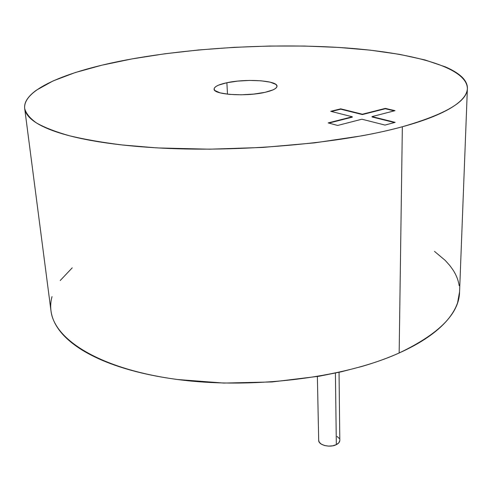 <?xml version="1.0" encoding="UTF-8"?>
<svg xmlns="http://www.w3.org/2000/svg" width="492" height="492" viewBox="0 0 492 492"><rect width="100%" height="100%" fill="white"/><g stroke="black" fill="none" stroke-linecap="round" stroke-linejoin="round"><path stroke-width="0.74" d="M317.377 376.534L318.687 440.365C318.361 445.131 330.089 448.021 336.331 444.645L335.415 373.09L336.331 444.645C338.613 443.47 339.775 442.031 339.812 440.322L339.043 372.296M226.88 82.73L227.482 94.181L226.88 82.73L237.685 81.106L249.592 80.43L260.932 80.786L270.096 82.133L275.711 84.31L276.867 85.614L276.83 87.004L275.582 88.425L273.146 89.821L265.083 92.318C245.908 96.875 213.091 94.636 214.1 89.064C214.297 86.641 218.559 84.532 226.88 82.73C245.914 78.474 277.593 80.522 277.002 86.205C276.879 88.468 272.906 90.503 265.083 92.318L253.854 94.077L241.252 94.808L229.364 94.378L220.121 92.871L214.936 90.559L214.112 89.218L214.506 87.816L216.074 86.42L218.737 85.073L226.88 82.73M24.711 108.683L50.971 310.784C54.108 339.302 99.07 368.397 174.297 379.068C249.339 389.787 343.496 378.299 399.16 352.985C438.889 334.037 459.024 313.785 459.553 292.23L467.388 88.455C467.32 101.457 445.635 114.224 402.345 126.758L399.16 352.985L402.345 126.758C414.338 123.492 424.707 120.066 433.452 116.487C442.173 112.914 449.19 109.298 454.51 105.639C459.805 101.979 463.452 98.369 465.45 94.815C467.431 91.26 467.904 87.828 466.865 84.513C465.819 81.211 463.452 78.074 459.756 75.116C456.066 72.158 451.256 69.403 445.334 66.863L424.842 59.907L399.479 54.335L370.353 50.172L338.422 47.416L304.554 46.045L269.536 46.033L234.063 47.343L198.842 49.95L164.568 53.819L131.979 58.917C197.446 47.269 277.076 43.179 344.849 47.847C411.822 52.626 466.859 67.127 467.388 88.455M131.979 58.917L101.899 65.184L75.245 72.558L53.056 80.934L36.469 90.147C31.98 93.345 28.727 96.623 26.709 99.974C24.705 103.332 24.139 106.703 25 110.097C25.879 113.492 28.352 116.825 32.423 120.103C36.513 123.381 42.287 126.505 49.741 129.482C57.226 132.459 66.365 135.177 77.17 137.649C88 140.115 100.319 142.231 114.132 143.996C127.969 145.755 142.969 147.083 159.131 147.975L209.721 149.187L262.734 147.446L314.652 142.858L362.118 135.774C376.915 133.037 390.322 130.029 402.345 126.758C341.583 143.578 237.421 152.827 155.49 147.772L122.52 144.992C102.336 142.483 84.618 139.402 69.347 135.743C55.639 131.831 44.704 127.582 36.537 122.994C29.957 118.295 26.008 113.48 24.698 108.56C22.515 88.505 70.934 69.839 131.979 58.917M371.995 116.604L395.174 122.36L384.996 125.073L361.884 119.212L337.672 125.454L328.176 122.914L352.309 116.782L330.722 111.303L340.728 108.843L362.395 114.218L385.341 108.394L395.002 110.675L371.995 116.604L395.002 110.675L385.341 108.394L362.395 114.218L340.728 108.843L330.722 111.303L352.309 116.782L328.176 122.914L337.672 125.454L361.884 119.212L384.996 125.073L395.174 122.36L371.995 116.604L371.995 116.955L371.995 116.604M434.498 251.387L445.125 260.311L449.756 265.452L452.868 269.733C456.207 274.813 458.31 280.12 459.184 285.661M459.565 291.842L457.591 302.697C455.647 308.515 452.203 314.339 447.253 320.175C442.283 326.018 435.777 331.713 427.733 337.266C419.664 342.819 410.143 348.059 399.16 352.985C388.157 357.912 375.913 362.346 362.432 366.3L341.509 371.737L319.253 376.214L272.07 381.958L223.835 383.071L177.63 379.517C162.827 377.561 149.033 374.941 136.253 371.657C123.492 368.36 112.041 364.535 101.905 360.181C91.795 355.821 83.166 351.091 76.014 345.993C68.892 340.894 63.284 335.587 59.206 330.071C55.141 324.554 52.539 318.976 51.402 313.336C50.276 307.703 50.485 302.125 52.029 296.608M60.19 280.551L72.226 267.839M328.859 123.098L352.315 117.133L352.309 116.782L352.315 117.133L328.859 123.098M331.411 111.481L340.735 109.181L340.728 108.843L340.735 109.181L362.395 114.568L362.395 114.218L362.395 114.568L385.334 108.732L385.341 108.394L385.334 108.732L394.301 110.854L385.334 108.732L362.395 114.568L340.735 109.181L331.411 111.481M371.995 116.955L394.479 122.545L371.995 116.955M339.8 440.623L338.803 442.825L336.331 444.645L332.764 445.807L328.644 446.115L324.622 445.531L321.319 444.141L319.247 442.167L318.687 440.303M337.069 436.453L339.185 438.384"/></g></svg>
